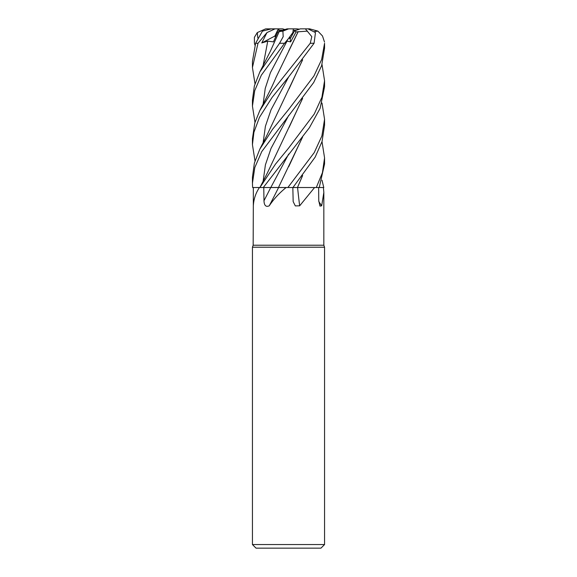 <?xml version="1.0" encoding="UTF-8"?>
<svg xmlns="http://www.w3.org/2000/svg" width="577" height="577" viewBox="0 0 577 577"><rect width="100%" height="100%" fill="white"/><g stroke="black" fill="none" stroke-linecap="round" stroke-linejoin="round"><path stroke-width="0.87" d="M322.009 103.067L324.562 119.309L321.894 135.934L314.249 152.602L287.873 187.525L323.408 187.525L323.841 192.458L321.677 205.816L319.983 206.097L318.771 200.753L318.627 187.525M322.009 180.226L323.791 187.525L319.261 187.503L323.408 187.525M253.325 205.816L253.339 187.525L259.441 187.525C255.748 193.006 253.714 199.101 253.325 205.816L253.159 245.225L323.841 245.225L324.562 247.208L324.562 544.544L252.437 544.544L256.044 548.15L320.956 548.15L324.562 544.544M314.573 187.525L299.665 205.816L295.316 205.91L293.166 201.604L292.835 187.525M253.159 245.225L252.437 247.208L324.562 247.208M254.991 122.353L252.437 106.089L254.717 90.697L261.309 75.234L284.555 43.275L288.702 38.284L285.283 42.95L287.036 41.126L290.613 41.883L296.066 31.951L293.837 30.292L296.398 30.292L294.537 30.812L290.13 38.883L288.99 37.931M318.8 201.546A609.247 581.19 -31.2 0 0 321.677 205.816M259.441 187.525L263.292 187.525L309.438 127.654L320.098 108.382L324.562 86.802L324.562 80.73L321.916 97.282L314.256 114.008L288.507 148.21L275.496 164.106L259.917 187.525L267.36 172.999L302.629 98.4M253.339 187.525L259.931 187.496L252.625 187.525L252.437 183.226L254.81 167.51L261.77 151.563L313.722 82.446L321.641 65.648L324.562 48.23L324.562 43.275L321.641 59.546L313.902 76.034L288.5 109.637L272.524 129.356L259.823 149.14L254.378 163.031L252.437 177.189L252.437 183.226M278.597 187.525A609.247 221.683 -74 0 1 269.25 205.816C265.954 207.251 264.201 205.563 263.977 200.753L263.776 187.525M302.629 136.987L278.482 187.475L288.305 187.525L278.453 187.525L286.105 187.525C279.34 193.006 273.722 199.101 269.25 205.816M286.105 187.525L287.873 187.525M263.292 187.525L278.641 187.525M297.588 187.525A609.247 288.298 -73.1 0 0 299.665 205.816M270.865 187.489L271.486 187.482M272.279 187.482L272.986 187.475M275.02 28.85L278.402 28.85L274.854 36.048L275.489 37.058L274.854 36.048L277.609 30.292L282.341 30.292M254.991 83.78L252.437 67.516L258.013 43.275L266.971 32.579L261.77 42.95L267.757 41.126L273.433 41.883L277.825 31.951L281.706 30.292M289.805 36.906L290.13 38.883L294.537 30.812L300.307 28.85L305.356 28.85L311.804 36.654L310.246 43.275L272.611 90.676L259.823 110.568L254.796 122.995L252.437 138.631M261.778 42.95L276.275 35.298M280.487 30.812L287.158 28.85L288.5 28.929L282.896 31.115L283.192 36.654L279.564 43.275L259.823 71.995L254.356 85.959L252.437 100.023L252.437 106.089M288.406 28.85L293.354 28.85L292.864 32.579L288.702 38.284M278.381 28.893L279.196 30.292M284.887 29.542L282.694 28.85L275.041 28.85L266.971 32.579M322.009 141.646L324.562 157.896L322.442 172.66L316.297 187.525M319.247 187.525L324.562 163.94L324.562 157.896M292.943 187.525L315.165 157.117L322.053 141.524L324.562 125.202M254.991 160.933L252.437 144.654L253.909 132.299L259.462 117.362L272.156 97.34L288.702 76.871L314.068 43.275L315.468 32.579L308.01 28.85L305.356 28.85M322.009 64.487L324.562 80.73M277.573 187.467L270.786 187.525M275.041 28.85L271.522 28.85L262.441 31.115L255.611 43.275L252.437 61.436L252.437 67.516M254.991 45.201L254.428 43.275L254.392 37.317L257.292 32.579L257.847 38.06M296.066 31.951L307.57 31.115M298.215 31.634L276.001 77.419C272.387 86.088 269.156 92.19 267.36 95.832L259.823 110.568M298.172 31.605L288.673 51.036M302.463 98.617L289.055 127.43M302.629 175.567L297.494 187.475L302.463 175.783M295.619 187.467L292.986 187.475M302.463 137.203L288.695 166.695M302.463 60.037L289.091 88.793M314.667 31.526L317.884 31.115L322.5 35.99L324.512 42.063M302.637 59.813L267.108 134.917L259.823 149.14M277.825 31.951L279.268 31.605M279.304 31.591L282.896 31.115M279.196 31.634L270.267 51.44L259.816 71.995M298.619 29.542L296.729 28.85L299.571 29.167M304.569 28.85L309.618 28.85L317.884 31.115M257.292 32.579L265.557 28.908L272.272 28.85M267.425 28.85L265.557 28.908M296.729 28.85L292.085 28.85M288.983 37.938L290.13 38.89L290.613 41.883M254.19 199.613A608.93 564.45 -46.9 0 1 253.317 200.753M270.736 187.525A608.93 221.575 -74 0 1 263.977 200.753M279.564 43.275L284.555 43.275M310.246 43.275L314.068 43.275M287.036 41.126L270.425 72.659L265.232 88.418L263.119 104.185M288.702 115.45L271.024 148.397L265.406 164.863L263.119 181.337M288.702 154.03L270.801 187.489M288.702 76.864L271.024 109.818L265.406 126.291L263.119 142.764M267.757 41.126L263.119 65.605M255.611 43.275L258.013 43.275M323.841 192.458L323.841 245.225M252.437 247.208L252.437 544.544M324.562 125.368L324.562 119.309M252.437 144.654L252.437 138.603"/></g></svg>
